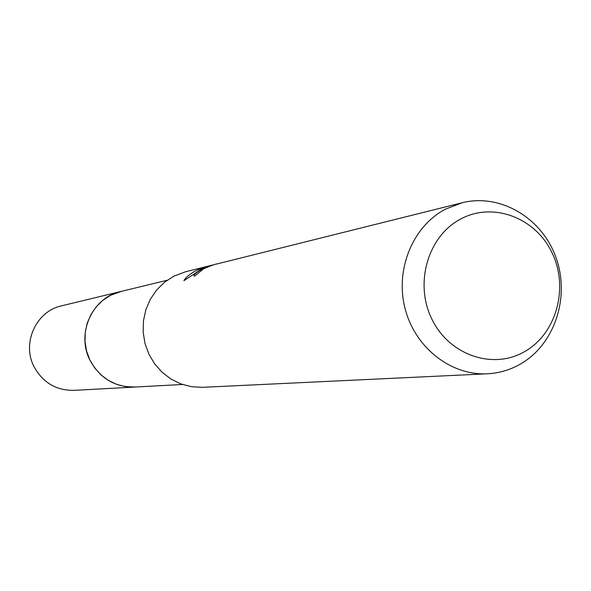 <?xml version="1.0" encoding="UTF-8"?>
<svg xmlns="http://www.w3.org/2000/svg" width="591" height="591" viewBox="0 0 591 591"><rect width="100%" height="100%" fill="white"/><g stroke="black" fill="none" stroke-linecap="round" stroke-linejoin="round"><path stroke-width="0.89" d="M135.664 387.016L125.654 386.64L116.767 384.409L108.434 380.434L100.98 374.879L94.7 367.942L89.832 359.882L86.559 351.01L85.023 341.672L85.267 332.216L87.283 323.011L91.007 314.412L96.274 306.736L102.886 300.287L110.591 295.293L121.591 291.304M487.28 373.8C450.83 375.713 414.882 347.493 405.034 308.421C394.958 269.422 412.762 226.257 445.474 209.148L462.132 202.757C500.37 193.072 542.191 218.027 556.094 257.853C570.345 297.546 554.395 345.107 519.844 364.396C509.693 370.062 498.841 373.202 487.28 373.8L202.55 387.319L191.654 386.736L181.031 383.973L171.08 379.119L162.185 372.352L154.687 363.923L148.88 354.157L144.987 343.415L143.162 332.12L143.473 320.699L145.903 309.581L150.365 299.209L156.674 289.959L164.586 282.195L173.791 276.196L185.559 271.757L211.334 265.352M462.132 202.757L217.429 263.837C215.22 264.081 210.566 265.758 203.467 268.875L194.786 276.004L194.062 276.004C193.397 274.992 195.909 272.776 201.605 269.333L208.778 266.253L200.777 269.54L183.89 280.718C185.456 277.652 189.393 274.342 195.702 270.789L199.233 269.141L213.011 264.931L209.303 265.832M213.041 264.982L213.624 264.857M460.707 219.002C493.138 201.487 535.756 217.769 552.186 253.074C569.089 288.12 556.271 334.122 524.269 351.83C492.525 370.055 448.879 354.932 431.77 318.904C414.18 283.133 428.032 235.979 460.707 219.002M199.692 270.065L199.233 269.134M120.727 291.503C92.137 297.472 75.84 333.967 90.187 360.628C100.152 378.439 115.016 387.253 134.77 387.068L73.934 390.363C56.308 390.525 43.062 382.746 34.212 367.018C21.461 343.474 35.999 311.206 61.508 305.865L167.142 280.26M134.77 387.061L182.464 384.482"/></g></svg>
